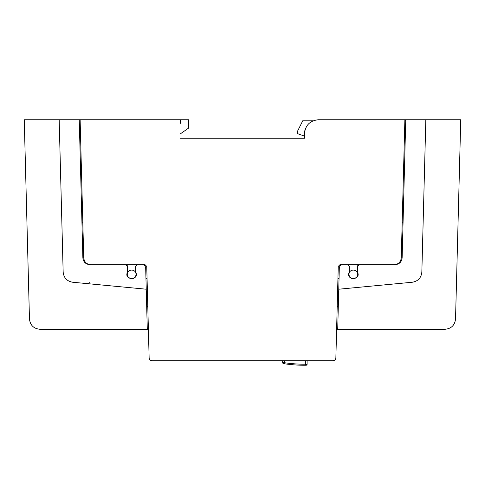 <?xml version="1.0" encoding="UTF-8"?>
<svg xmlns="http://www.w3.org/2000/svg" width="485" height="485" viewBox="0 0 485 485"><rect width="100%" height="100%" fill="white"/><g stroke="black" fill="none" stroke-linecap="round" stroke-linejoin="round"><path stroke-width="0.73" d="M336.614 329.266L445.06 329.266C451.28 328.672 454.772 325.271 455.53 319.063L460.75 119.746L318.451 119.746C309.982 120.589 305.326 125.245 304.483 133.714L304.483 138.255L180.517 138.255L304.483 138.255L304.647 131.593M355.638 119.746L399.288 119.746M180.517 133.751L188.55 128.131L188.55 119.746L80.122 119.746L83.741 257.862C84.245 262.003 86.573 264.27 90.719 264.664L144.997 264.664L146.743 266.368L149.137 357.972C149.344 359.627 150.271 360.537 151.932 360.695L333.068 360.695C334.729 360.537 335.656 359.627 335.862 357.972L338.257 266.368L340.003 264.664L394.281 264.664C398.428 264.27 400.755 262.003 401.259 257.862L404.878 119.746M180.517 119.746L180.517 123.238M394.281 264.664L395.154 264.664C399.3 264.27 401.628 262.003 402.132 257.862L405.751 119.746M401.895 233.631L401.259 257.862M83.741 257.862L83.147 235.377M80.122 119.746L59.17 119.746L63.159 272.079C63.777 277.832 66.942 281.221 72.641 282.234L146.24 289.212L145.688 268.066C145.433 265.998 144.269 264.865 142.196 264.664L137.388 264.664L135.642 266.41L135.642 271.8C140.177 280.718 123.081 280.718 127.616 271.8L127.616 266.41L125.87 264.664L127.264 264.664L118.534 264.664M90.719 264.664L125.87 264.664M337.936 278.632L339.039 278.632L338.991 280.421M351.589 278.632L353.371 278.632M357.736 274.267C357.778 268.726 348.964 268.726 349.006 274.267C348.964 279.809 357.778 279.809 357.736 274.267L357.736 272.485M357.736 265.362L357.736 264.664M127.264 274.267C127.222 268.726 136.036 268.726 135.994 274.267C136.036 279.809 127.222 279.809 127.264 274.267L127.264 272.485M127.264 265.362L127.264 264.664M147.064 278.632L145.961 278.632L146.009 280.421M133.411 278.632L131.629 278.632M148.386 329.266L39.94 329.266C33.72 328.672 30.228 325.271 29.47 319.063L24.25 119.746L59.17 119.746M87.555 283.646L89.87 282.561M95.46 284.398L97.2 284.562M108.058 285.592L113.181 286.077M395.154 264.664L359.13 264.664L357.384 266.41L357.384 271.8C361.919 280.718 344.823 280.718 349.358 271.8L349.358 266.41L347.612 264.664L342.804 264.664C340.731 264.865 339.567 265.998 339.312 268.066L338.76 289.212L412.359 282.234C418.058 281.221 421.222 277.832 421.841 272.079L425.83 119.746M89.846 264.664C85.7 264.27 83.371 262.003 82.868 257.862L79.249 119.746M366.987 286.532L368.066 286.429M370.449 286.205L372.068 286.053M372.225 286.035L375.584 285.72M375.705 285.707L376.621 285.623M376.742 285.61L377.779 285.507M377.833 285.507L378.791 285.416M379.167 285.38L379.773 285.319M381.707 285.138L381.204 285.186M389.382 284.41L385.793 284.75M385.848 284.743L386.975 284.64M387.048 284.634L388.139 284.531M388.303 284.513L389.322 284.416M389.964 284.356L391.716 284.192M391.88 284.174L392.899 284.077M393.038 284.064L397.094 283.676M337.712 329.266L338.76 289.212M359.13 264.664L366.466 264.664M147.288 329.266L146.24 289.212M146.694 306.568L147.792 306.568M337.208 306.568L338.306 306.568M318.451 119.746L368.212 119.746M305.72 127.967A13.968 13.968 180 0 0 304.483 133.714M284.252 363.738L283.537 363.629A1.049 1.049 0 0 1 282.658 362.592A1.049 1.049 113 0 0 283.537 363.629L284.252 363.738A139.68 139.68 0 0 0 305.362 365.253L306.065 365.247L305.362 365.253A139.68 139.68 0 0 1 284.252 363.738L284.404 360.695M283.598 363.635L283.549 363.629A1.049 1.049 0 0 1 282.658 362.592L284.404 362.701A138.631 138.631 0 0 0 305.356 364.205L307.102 364.199A1.049 1.049 111.9 0 1 306.071 365.247L306.071 365.247A1.049 1.049 0 0 0 307.102 364.199A1.049 1.049 111.9 0 1 306.071 365.247A1.049 1.049 111.9 0 0 307.102 364.199L307.102 360.695M282.658 362.592L283.537 363.629A1.049 1.049 113 0 1 282.658 362.592A1.049 1.049 0 0 0 283.537 363.629A1.049 1.049 113 0 1 282.658 362.592A1.049 1.049 0 0 0 283.537 363.629A1.049 1.049 113 0 1 282.658 362.592L282.658 360.695M307.102 364.199A1.049 1.049 0 0 1 306.065 365.247A1.049 1.049 0 0 0 307.102 364.199A1.049 1.049 0 0 1 306.077 365.247L307.102 364.199M402.544 208.792L403.417 208.792M81.583 208.792L82.456 208.792M402.18 222.76L403.053 222.76M81.947 222.76L82.82 222.76M404.393 138.255L405.266 138.255M304.483 136.158L297.499 133.618L297.499 131.271L302.737 120.795L313.146 120.795M404.848 120.795L405.721 120.795M305.356 360.695L305.362 365.253M105.924 285.386L105.372 285.338M104.111 285.216L102.759 285.089M103.056 285.113L102.329 285.047M100.134 284.84L99.189 284.75M98.873 284.719L95.672 284.416M386.042 284.725L385.696 284.762M384.781 284.847L384.411 284.883M381.919 285.119L381.192 285.186M380.161 285.283L379.828 285.313M378.906 285.404L378.179 285.471M375.936 285.683L374.523 285.817M374.068 285.865L368.424 286.399M390.183 284.337L391.34 284.222M391.468 284.21L392.086 284.155M392.808 284.083L393.523 284.016M393.693 284.004L394.238 283.949M395.845 283.798L396.791 283.707M371.819 286.077L379.482 285.35M383.732 284.944L384.041 284.919M389.437 284.404L397.021 283.689M105.584 285.356L105.075 285.307M100.777 284.901L99.589 284.786M99.474 284.774L97.897 284.628M97.182 284.562L96.175 284.465"/></g></svg>

